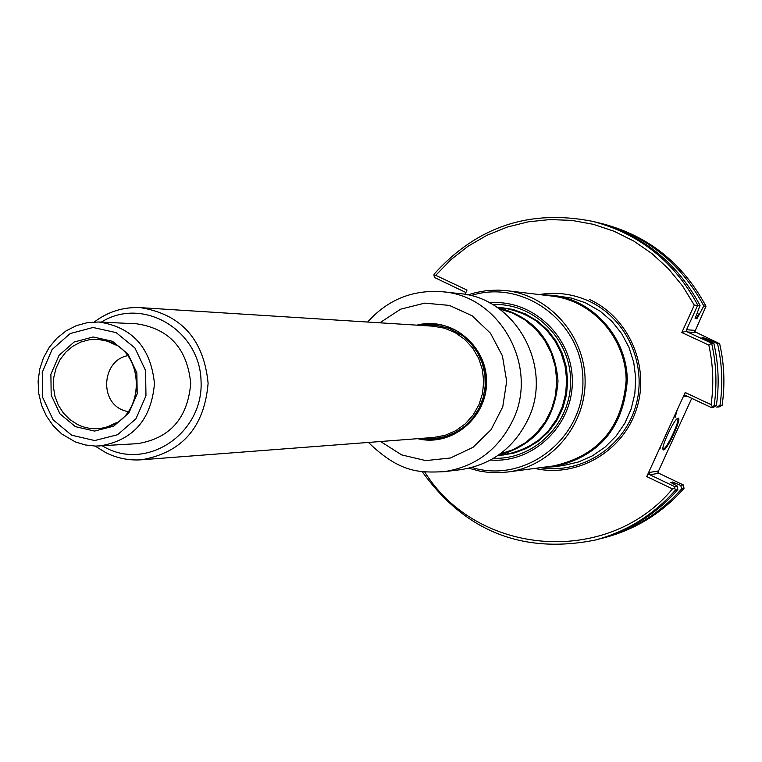 <?xml version="1.0" encoding="UTF-8"?>
<svg xmlns="http://www.w3.org/2000/svg" width="762" height="762" viewBox="0 0 762 762"><rect width="100%" height="100%" fill="white"/><g stroke="black" fill="none" stroke-linecap="round" stroke-linejoin="round"><path stroke-width="1.14" d="M467.763 294.932L475.84 292.532L486.899 290.579L498.119 290.084L506.53 290.665C549.659 295.532 585.026 335.813 585.111 380.819C585.616 425.834 550.774 466.573 507.711 471.992L499.301 472.688L488.08 472.335L479.746 471.116L468.897 468.239M470.811 295.637C523.751 278.282 583.292 322.945 582.92 380.838C584.044 438.722 525.094 484.156 471.926 467.487M497.129 307.41C534.333 316.973 554.631 341.5 558.013 381C555.146 420.538 535.172 445.332 498.091 455.381M497.738 455.619L515.293 452.447L527.695 447.294L538.972 439.865L548.716 430.416L556.603 419.252L562.337 406.765L565.728 393.402L566.652 379.619L565.071 365.893L561.042 352.711L554.717 340.528L546.316 329.775L536.124 320.821L522.932 313.239L509.768 308.934L496.767 307.172M499.091 308.772L512.445 312.992L524.77 319.811L535.591 328.955L544.506 340.1L551.155 352.816L555.288 366.627L556.755 381.01L555.479 395.402L551.526 409.27L545.04 422.072L536.277 433.33L525.57 442.617L513.331 449.59L500.034 453.99M525.504 314.049L514.131 309.858L502.272 307.696C541.858 315.144 563.642 339.557 567.614 380.933C564.175 422.367 542.715 447.065 503.234 455.028L516.293 452.342L528.676 447.199L539.934 439.779L549.669 430.34L557.546 419.186L563.28 406.727L566.661 393.373L567.585 379.609L566.004 365.903L561.985 352.739L555.66 340.576L547.268 329.841L537.096 320.897L525.504 314.049M502.71 455.085L503.234 455.028M499.986 455.381L513.407 453.238L526.209 448.542L537.943 441.436L548.164 432.168L556.517 421.081L562.699 408.556L566.471 395.059L567.69 381.057L566.328 367.074L562.423 353.606L556.127 341.147L547.659 330.137L537.343 320.973L525.542 313.982L512.578 309.372L499.024 307.381M489.528 302.857C532.209 298.828 572.414 336.404 572.319 380.905C572.995 425.406 533.286 463.506 490.547 460.029M534.848 468.411C576.891 478.145 622.745 451.828 636.384 409.47C650.443 367.265 629.25 317.706 589.674 299.58M685.181 392.497L711.098 404.66C713.937 384.667 713.175 364.808 708.831 345.1L711.622 343.205C716.356 363.884 717.194 384.724 714.127 405.727L711.051 407.403L686.057 395.668L684.133 396.478L685.181 392.497L646.748 476.583L672.494 488.899C607.657 566.976 476.831 556.098 424.653 471.859M708.831 345.1L681.799 332.546L694.287 305.152L682.581 285.998L668.407 268.719L652.034 253.651L633.803 241.078L614.077 231.238L593.246 224.304L571.719 220.389L549.916 219.57L528.247 221.828L507.14 227.105L486.966 235.287L468.116 246.212L450.933 259.651L435.721 275.349L467.001 290.046L465.058 294.399M672.494 488.899L674.837 488.413L675.456 490.099C653.367 515.074 626.507 531.752 594.865 540.144C522.742 554.307 465.153 531.438 422.11 471.545M646.748 476.583L649.405 472.459L649.9 474.774L674.732 486.642L674.837 488.413M657.901 472.335L691.744 398.335M663.569 449.98L662.94 449.351C661.616 445.456 674.227 419.11 677.809 418.29C683.066 415.547 667.531 450.113 663.569 449.98M712.346 406.584L711.098 404.66M681.799 332.546L686.6 331.003L687.381 331.946L711.622 343.205L713.851 343.348C718.566 363.941 719.395 384.686 716.347 405.603L714.127 405.727M435.721 275.349L434.026 275.863L434.035 274.215C476.974 226.514 529.885 208.912 592.788 221.39C639.385 233.696 674.37 261.614 697.763 305.124L686.562 329.689L686.6 331.003M592.788 221.39L595.493 222.047C641.899 234.315 676.751 262.109 700.04 305.438L694.287 305.152M465.896 292.532L434.731 277.587L434.026 275.863M675.456 490.099L677.828 489.614C655.834 514.474 629.079 531.095 597.56 539.448L594.865 540.144M677.828 489.614L677.389 486.118L674.732 486.642M672.903 483.603L673.837 482.527L680.733 485.451L683.304 484.937L658.835 473.259L657.73 471.087L649.405 472.459M673.837 482.527L670.522 482.327L677.389 486.118M677.361 418.557L677.485 418.605C680.58 419.548 666.655 449.351 663.245 449.075L662.93 449.018M599.78 538.858L601.999 538.305C633.308 530 659.882 513.502 681.723 488.813L684.019 488.347L683.304 484.937M705.831 339.338L705.555 338.347L717.509 343.586C722.186 364.026 723.014 384.629 719.985 405.403L716.671 407.07L719.09 406.927L722.119 405.279C725.138 384.6 724.319 364.084 719.652 343.719L694.82 331.689L705.993 306.238L703.793 305.943L697.84 317.154L696.668 314.601M716.347 405.603L713.546 407.26L711.051 407.403M717.509 343.586L719.652 343.719M705.555 338.347L702.031 337.49L713.851 343.348M700.04 305.438L695.115 318.535L696.868 318.754L697.84 317.154M681.723 488.813L680.733 485.451M675.322 483.232L674.322 484.384M684.019 488.347C662.254 512.931 635.784 529.361 604.599 537.639L601.999 538.305M597.722 222.609L602.561 223.771C648.481 235.906 682.952 263.395 705.993 306.238M719.985 405.403L722.119 405.279M707.441 339.223L707.727 340.281M599.951 223.133C646.043 235.315 680.666 262.919 703.793 305.943M697.44 312.534L698.716 315.239M553.917 466.754L563.375 465.487L578.272 462.058L592.331 455.876L605.047 447.151L616.001 436.169L624.811 423.31L631.165 408.994L634.841 393.725L635.708 378.009L633.746 362.407L629.012 347.443L621.678 333.632L612 321.44L600.313 311.287L585.33 302.743L571.338 298.056L552.802 295.304C593.703 299.98 627.193 338.042 627.278 380.552C623.478 427.939 599.027 456.667 553.917 466.754L541.963 467.468M540.839 294.751L552.802 295.304M506.53 290.665L552.269 296.104C592.826 300.685 626.059 338.414 626.135 380.552C622.363 427.539 598.113 456.009 553.374 465.963L507.711 471.992M528.133 419.176C513.921 448.113 491.347 464.953 460.438 469.706L443.884 471.707C475.412 466.868 498.434 449.666 512.94 420.1C539.182 366.551 500.148 295.904 442.712 291.779L459.296 293.57C515.607 297.609 553.85 366.76 528.133 419.176M417.643 438.674C451.542 447.237 487.204 417.852 486.537 381.467C486.737 345.081 450.685 316.154 416.9 325.155M434.702 439.369L420.024 438.493M419.291 325.307L433.949 324.241M419.872 438.502L434.626 439.379C455.771 436.931 471.202 425.872 480.908 406.184C498.015 371.265 471.488 325.336 433.873 324.241L419.129 325.298M94.336 321.955C108.175 311.563 123.596 306.791 140.599 307.658C181.318 314.344 203.825 339.547 208.112 383.276C204.387 427.063 182.213 452.561 141.589 459.781C129.121 460.658 117.224 458.305 105.918 452.723L95.145 446.075M98.831 321.993L136.798 323.821C169.278 328.746 187.252 348.605 190.719 383.391C187.7 418.224 169.993 438.312 137.579 443.655L95.517 446.084L85.268 444.96L75.371 441.941L61.76 433.988L53.283 425.844L46.453 416.1L41.529 405.136L38.719 393.354L38.1 381.229L39.71 369.199L43.491 357.74L49.292 347.282L56.902 338.223L66.027 330.927L76.324 325.66L87.401 322.64L98.831 321.993C132.331 327.079 150.866 347.624 154.448 383.629C151.333 419.681 133.064 440.465 99.641 445.989M101.384 322.116C142.37 296.161 199.939 329.698 201.044 380.99C203.797 432.206 148.895 470.44 106.08 447.942L102.194 445.827M71.676 435.226L53.111 419.805L42.624 397.373L42.253 372.332L52.064 349.567L70.161 333.565L93.021 327.489L116.138 332.613L134.922 347.977L145.58 370.551L145.961 395.83L135.979 418.738L117.662 434.692L94.707 440.56L71.676 435.226M75.39 426.644L59.931 413.823L51.187 395.145L50.883 374.285L59.055 355.33L74.133 342.014L93.164 336.975L112.395 341.252L128.006 354.044L136.865 372.818L137.179 393.84L128.892 412.89L113.662 426.177L94.564 431.073L75.39 426.644M128.026 411.88L121.853 409.746C98.784 399.707 103.041 359.94 127.664 355.721M492.614 304.581C533.352 302.362 570.643 338.576 570.586 380.914C571.195 423.253 534.381 459.953 493.614 458.267M684.133 396.478L687.534 396.354M649.9 474.774L658.835 473.259M677.208 409.937L675.084 417.471M660.425 447.827L658.863 450.085M687.381 331.946L695.773 332.642M686.562 329.689L694.963 330.422M671.503 482.927L672.341 481.975M703.974 338.452L703.717 337.585M696.868 318.754L695.849 316.487M539.277 294.561C556.479 291.703 573.081 293.903 589.074 301.19C627.002 318.592 647.891 365.484 635.641 406.365C623.764 447.361 581.225 474.469 540.41 467.678M380.581 441.512L401.631 454.885L425.748 460.6L450.418 458L473.012 447.323L491.109 429.644L502.758 406.832L506.673 381.333L502.425 355.892L490.48 333.232L472.154 315.792L449.418 305.41L424.729 303.133L400.679 309.162L379.809 322.812M140.599 307.658L433.102 326.184L444.456 328.184L455.152 332.632L464.696 339.357L472.65 348.034L478.631 358.264L482.375 369.589L483.689 381.486L482.527 393.392L478.936 404.765L473.088 415.08L465.249 423.863L455.79 430.701L445.16 435.293L433.826 437.436L141.589 459.781M423.196 438.255L434.302 438.598L445.256 436.626L455.619 432.406L464.944 426.11L472.859 417.976L479.031 408.356L483.203 397.64L485.194 386.267L484.927 374.714L482.403 363.455L477.745 352.949L471.135 343.643L462.848 335.918L449.066 328.317L435.921 325.212L422.462 325.507M77.534 424.529L69.866 419.586L63.37 413.023L58.322 405.146L54.95 396.307L53.416 386.915L53.788 377.39L56.036 368.17L60.065 359.664L65.703 352.263L72.695 346.3L80.715 342.062L89.402 339.728L98.365 339.423L107.194 341.166C145.856 351.272 146.275 416.1 107.747 426.71C97.412 429.968 87.344 429.244 77.534 424.529M443.884 471.707C420.338 472.592 400.726 473.697 368.398 442.436M442.712 291.779C412.823 289.465 387.791 299.552 367.617 322.031M115.653 344.957L107.194 341.166C145.675 350.777 146.104 416.585 107.747 426.71L116.157 422.796"/></g></svg>
